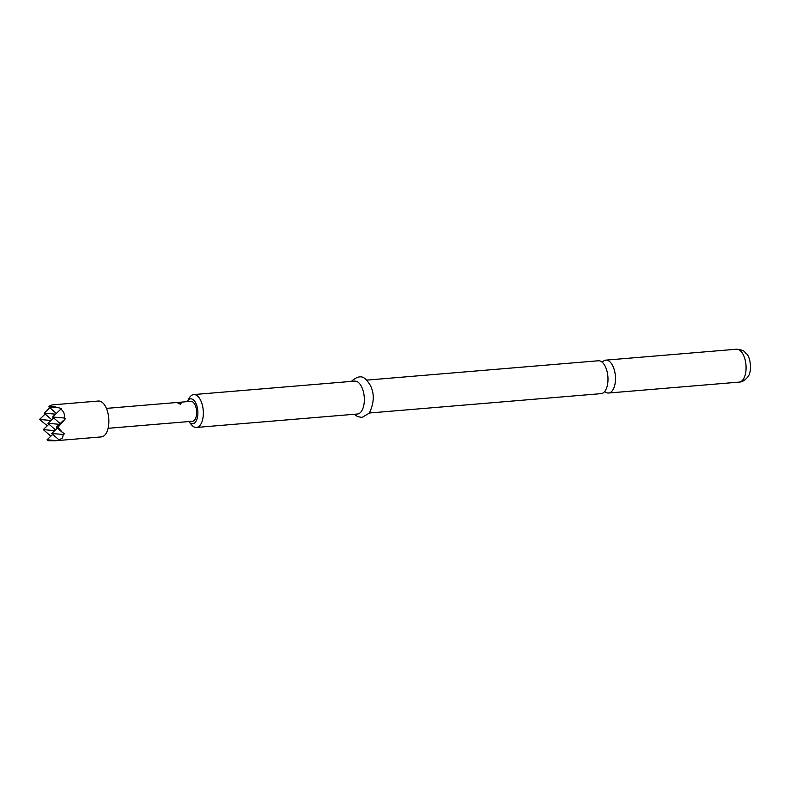<?xml version="1.0" encoding="UTF-8"?>
<svg xmlns="http://www.w3.org/2000/svg" width="790" height="790" viewBox="0 0 790 790"><rect width="100%" height="100%" fill="white"/><g stroke="black" fill="none" stroke-linecap="round" stroke-linejoin="round"><path stroke-width="1.19" d="M180.1 404.381C181.641 403.739 181.098 403.433 178.461 403.453L178.441 402.466C176.99 402.801 177.592 403.147 180.268 403.493C181.759 402.791 181.147 402.456 178.441 402.466L177.513 402.712M604.706 391.475A16.491 8.167 -94.8 0 0 608.616 393.015A16.491 8.167 -94.8 0 0 612.438 390.546A16.491 8.167 -94.8 0 0 614.758 371.735A16.491 8.167 -94.8 0 0 605.861 360.131A16.491 8.167 -94.8 0 0 602.276 362.294M180.268 403.493L181.226 403.009M161.881 403.759L170.976 402.999M145.005 405.161L154.099 404.401M137.045 405.833L139.642 405.616M125.699 406.781L128.296 406.564M111.242 407.986L120.337 407.225M176.338 402.545L178.935 402.327M106.423 408.381L190.805 401.34A9.993 4.947 85.2 0 1 195.515 406.04A9.993 4.947 85.2 0 1 192.464 421.258L108.092 428.308M366.678 380.118L598.366 360.763A16.491 8.167 85.2 0 1 607.55 373.868A16.491 8.167 85.2 0 1 607.994 379.19A16.491 8.167 85.2 0 1 604.942 391.178A16.491 8.167 85.2 0 1 601.121 393.637L369.424 412.992M188.77 421.574A12.492 6.182 -94.8 0 0 188.978 421.83A12.492 6.182 -94.8 0 0 195.574 421.89A12.492 6.182 -94.8 0 0 196.493 404.727A12.492 6.182 -94.8 0 0 187.694 400.708A12.492 6.182 -94.8 0 0 187.269 401.36A12.492 6.182 -94.8 0 0 187.102 401.646M187.269 401.36L189.333 397.884A16.491 8.167 85.2 0 1 189.896 397.034A16.491 8.167 85.2 0 1 193.718 394.575A16.491 8.167 85.2 0 1 202.615 406.169A16.491 8.167 85.2 0 1 200.295 424.99A16.491 8.167 85.2 0 1 196.473 427.449A16.491 8.167 85.2 0 1 191.585 424.901L188.978 421.83M193.718 394.575L354.73 381.116A16.491 8.167 85.2 0 1 363.617 392.719A16.491 8.167 85.2 0 1 361.297 411.531A16.491 8.167 85.2 0 1 357.475 414L196.473 427.449M51.952 404.915L98.385 401.034A17.992 8.907 85.2 0 1 108.082 413.684A17.992 8.907 85.2 0 1 105.554 434.214A17.992 8.907 85.2 0 1 101.377 436.9L54.945 440.781L59.951 440.079L59.171 439.99L62.608 437.798L63.23 434.49L64.612 433.769L62.43 432.456L57.986 427.301L65.422 418.71L64.109 418.019C64.958 414.394 63.862 411.442 60.82 409.161L52.604 416.992L64.109 418.019M52.742 434.362L47.064 439.783L48.101 440.692L54.945 440.781M48.96 424.2L43.282 429.612L50.856 436.169M45.188 414.029L39.5 419.451L47.321 425.771M51.696 419.727L44.161 413.14L55.586 414.157M49.849 407.719L44.161 413.14M56.357 413.417L48.822 406.83L58.174 407.66L49.968 405.734L48.822 406.83M39.5 419.451L50.925 420.468M49.968 405.734L52.199 404.934M60.82 409.161L61.64 408.549L58.174 407.66M59.171 439.99L51.725 433.473L63.23 434.49M57.403 428.052L51.725 433.473M62.43 432.456L56.386 427.163L57.986 427.301M63.052 420.803L56.386 427.163M47.064 439.783L56.406 440.613M43.282 429.612L54.698 430.629M55.478 429.898L47.943 423.302L59.368 424.319M60.139 423.588L52.604 416.992M53.631 417.89L47.943 423.302M743.035 379.644A16.491 8.167 85.2 0 1 739.203 382.103C742.156 381.985 744.901 380.405 747.429 377.363C752.702 371.962 750.362 356.576 746.274 353.505C743.706 351.985 746.264 350.444 736.458 349.219A16.491 8.167 85.2 0 1 745.355 360.823A16.491 8.167 85.2 0 1 743.035 379.644M608.616 393.015L739.203 382.103M354.177 414.266L357.564 416.616L362.087 417.426L369.365 413.081C374.322 402.446 374.539 393.025 370.006 384.799C365.938 378.825 361.771 372.209 351.491 381.313L351.432 381.392M605.861 360.131L736.458 349.219"/></g></svg>
